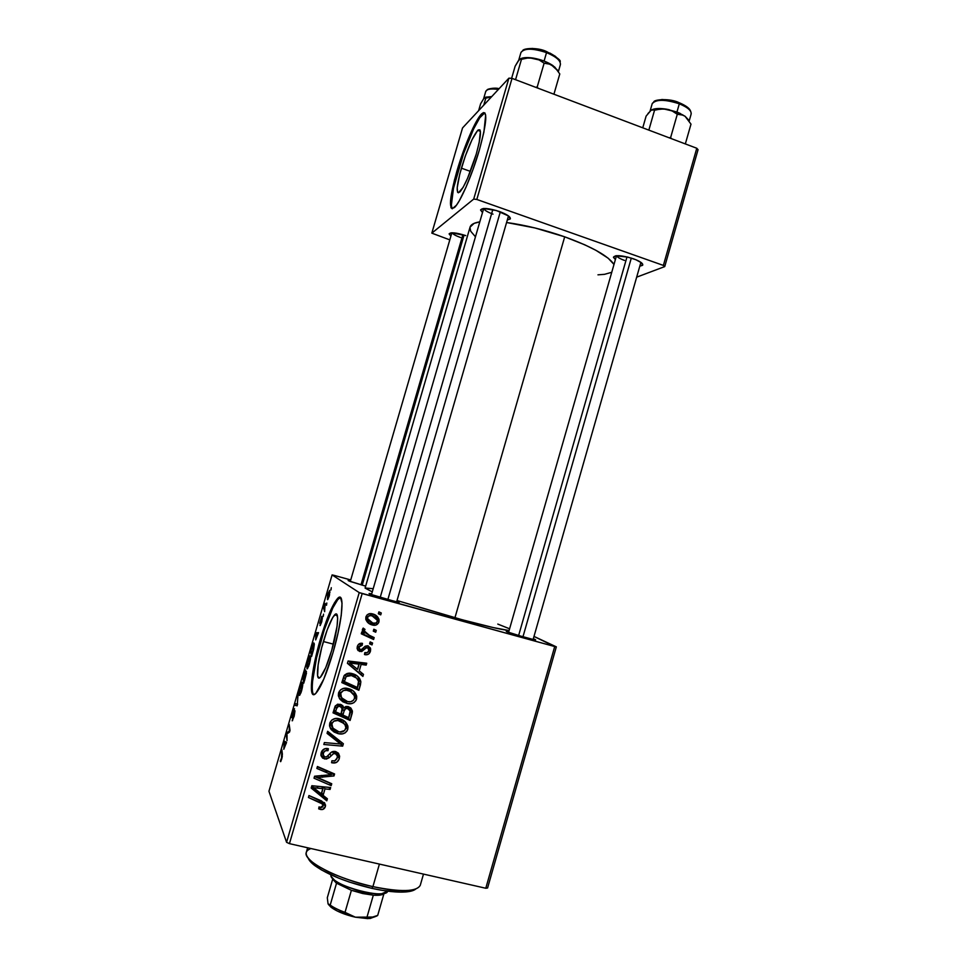 <?xml version="1.0" encoding="UTF-8"?>
<svg xmlns="http://www.w3.org/2000/svg" width="967" height="967" viewBox="0 0 967 967"><rect width="100%" height="100%" fill="white"/><g stroke="black" fill="none" stroke-linecap="round" stroke-linejoin="round"><path stroke-width="1.45" d="M323.389 641.52C327.511 627.752 331.258 618.868 334.618 614.879C339.586 609.137 338.148 628.683 331.693 650.465L325.722 667.653L320.428 677.178L319.146 678.012L317.611 675.969L318.131 664.812L321.697 647.636L327.148 629.988L332.733 617.454L335.634 614.118L336.661 614.226L337.64 618.094L337.06 626.326L331.693 650.465C327.511 664.365 323.764 673.262 320.464 677.154C315.29 682.895 317.14 662.48 323.389 641.52L333.422 644.167L323.389 641.52M312.546 681.469L316.596 657.645L324.114 630.375L332.757 608.038L337.834 599.504L340.505 597.546L338.426 598.839C333.289 604.955 327.595 618.445 321.358 639.32L320.428 639.078C326.677 618.203 332.358 604.701 337.483 598.585C344.953 589.858 342.898 619.243 332.986 652.677L323.812 679.076L315.75 693.448L313.828 694.608L312.426 693.859L311.579 691.272L312.474 674.18L317.901 648.277L326.072 621.745L334.497 602.731L338.921 597.473L340.493 597.533L342.04 603.203L341.206 615.641L338.027 633.059L332.986 652.677C326.616 673.866 320.935 687.392 315.931 693.266C308.026 702.018 311.011 670.639 320.428 639.078L321.358 639.32C313.731 665.115 309.875 692.203 313.852 694.596M465.768 235.597L451.625 232.805L449.111 233.881L450.9 236.105L449.111 233.929C450.549 232.032 456.11 232.588 465.768 235.597M499.395 211.495C507.083 214.396 510.709 216.862 510.298 218.917L507.312 220.005L510.371 218.735L508.485 215.943L496.47 210.552L483.573 208.509L480.599 209.863L482.509 212.571L480.575 210.008C482.255 207.603 488.528 208.11 499.395 211.495M633.409 258.781C640.057 261.259 643.152 263.375 642.717 265.115L639.791 266.203L642.596 265.296L641.604 262.867L636.008 259.772L627.704 257.077L615.628 255.808L613.477 257.367L615.387 259.567L613.465 257.162C615.447 254.78 622.095 255.312 633.409 258.781M533.325 638.752C535.887 639.731 536.334 640.106 534.666 639.876L513.767 634.195L506.756 631.669L508.799 631.584C506.128 631.04 505.548 631.113 507.083 631.814L527.777 638.293L535.029 639.924L533.325 638.752M396.615 601.933L399.25 602.211L396.869 601.063C399.504 602.066 399.939 602.441 398.174 602.211L378.024 596.917L370.023 594.161L369.068 593.557L371.703 593.859C368.923 593.303 368.354 593.4 369.974 594.137L396.615 601.933L508.485 215.943M365.647 586.147L350.078 581.409L348.144 580.466L350.501 580.78C348.096 580.285 347.528 580.321 348.797 580.901L365.647 586.147M564.692 236.818C544.421 229.783 525.045 225.021 506.587 222.519L534.932 227.946L564.692 236.818L454.937 617.768L564.692 236.818L584.721 244.784L595.865 250.284L608.158 258.201L613.997 264.438C608.4 256.001 591.961 246.79 564.692 236.818M470.047 227.148L474.108 223.365L479.801 221.854C474.072 222.785 470.82 224.549 470.059 227.136L365.091 588.081L372.283 591.877L365.091 588.069M397.014 600.531L454.937 617.768C483.186 625.48 501.232 629.735 509.089 630.544L493.11 627.547L462.214 619.762L397.014 600.531M461.392 168.161C467.182 149.317 472.633 136.71 477.746 130.352C481.771 127.717 481.276 135.622 476.26 154.091L467.52 178.424L463.133 187.356L458.418 192.796L457.584 192.228L457.222 187.646L459.808 173.915L465.296 156.098L471.944 139.852L477.625 130.472L479.886 129.844L480.394 131.367L479.173 142.596L476.26 154.091C470.337 173.226 464.885 185.845 459.893 191.937C455.856 194.403 456.351 186.486 461.392 168.161L470.409 171.389L461.392 168.161M451.347 205.379L453.487 188.227L463.616 153.487L473.625 128.937L479.753 117.769L484.781 112.861L482.618 114.142C476.513 119.775 464.764 147.226 457.742 171.606L456.859 171.292C463.882 146.911 475.619 119.449 481.699 113.804C487.803 109.718 487.042 121.733 479.402 149.861L473.081 169.298L465.985 187.235L459.289 200.773L456.424 205.222L452.218 208.751L451.009 207.784L450.525 200.701L454.478 179.935L462.722 153.173L472.73 128.611L481.373 114.142L483.415 112.619L484.866 112.946L485.676 115.17L483.887 132.189L479.402 149.861C472.15 175.087 460.292 202.272 454.563 207.434C448.434 211.132 449.196 199.081 456.859 171.292L457.742 171.606C451.819 192.506 450.03 204.895 452.375 208.751M487.586 887.984L556.327 646.85L534.002 636.419L554.707 646.548L362.178 593.557L289.447 843.647L485.785 888.25L554.707 646.548L556.327 646.85L487.586 887.984L485.785 888.25L487.586 887.984M348.422 688.613L353.366 691.042L356.509 695.491L355.965 700.543L353.958 702.634L351.239 703.65L347.673 703.601L342.934 701.824L340.07 699.359L338.438 696.047L338.704 692.481L340.638 689.749L344.034 688.286L348.422 688.613C343.914 687.319 340.638 688.734 338.595 692.831L338.341 695.382L339.743 698.936L346.972 703.444C351.372 704.58 354.563 703.166 356.533 699.189L354.962 697.328L354.478 698.537L354.962 697.328L356.533 699.189L356.738 696.603C355.602 692.336 352.834 689.676 348.422 688.613M359.253 670.88L363.483 674.374L362.891 676.417L347.419 663.314L348.096 661.005L366.723 663.217L366.167 665.115L361.126 664.438L359.253 670.88L361.126 664.438L366.167 665.115L366.723 663.217L348.096 661.005L347.419 663.314L362.891 676.417L363.483 674.374L359.253 670.88M325.359 806.611L322.688 809.476L318.699 808.859L319.013 806.901L321.382 807.53L322.893 806.768L323.063 804.266L308.425 797.485L308.981 795.551L324.707 803.021L325.359 806.611L325.541 805.1L321.6 800.954L308.981 795.551L308.425 797.485L320.609 802.695L323.377 805.221L320.536 807.445L319.013 806.901L318.699 808.859L320.295 809.403L319.122 806.937L320.295 809.403C322.785 809.983 324.477 809.041 325.359 806.611L324.03 803.903L325.359 806.611M335.682 751.552L338.462 753.245L339.61 756.315L338.885 759.724L336.419 762.492L331.572 762.709L331.911 760.763L334.945 760.848L336.879 758.865L337.423 755.856L335.936 753.716L333.397 753.68L329.082 757.777L326.314 759.071L322.676 758.152L321.032 755.711L321.576 751.649L324.755 748.76L328.369 748.736L328.006 750.682L325.528 750.67L323.534 752.592L323.256 755.59L324.948 757.028L326.761 756.714L331.886 751.867L335.682 751.552C333.216 751.008 331.197 751.794 329.59 753.909L326.761 756.714L324.948 757.028L323.087 754.792L323.292 753.257C324.018 751.154 325.456 750.247 327.595 750.561L327.982 748.627C324.622 748.083 322.362 749.437 321.189 752.677L320.911 754.889L324.513 758.962L329.082 757.777L333.579 753.583L335.295 753.486L337.459 756.134L337.241 757.91L334.703 760.92L331.911 760.763L331.572 762.709C335.416 763.688 337.991 762.31 339.308 758.551L337.87 756.23L337.29 757.717L337.87 756.23L339.308 758.551L339.598 756.085L335.682 751.552M327.656 731.318L343.358 743.732L342.656 746.149L323.824 744.493L324.38 742.583L340.529 744.01L327.064 733.361L327.656 731.318L327.064 733.361L340.529 744.01L324.38 742.583L323.824 744.493L342.656 746.149L343.358 743.732L327.656 731.318M339.647 718.832L344.603 721.225L347.745 725.661L347.213 730.714L345.195 732.829L342.475 733.844L338.196 733.675L334.147 732.079L331.27 729.626L329.638 726.314L329.904 722.748L331.838 720.004L335.247 718.529L339.647 718.832C335.126 717.562 331.838 718.989 329.795 723.098L329.529 725.54L330.944 729.191L338.196 733.675C342.608 734.787 345.799 733.349 347.769 729.372L346.271 727.269L345.775 728.502L346.271 727.269L347.769 729.372L347.987 726.894C346.899 722.567 344.119 719.883 339.647 718.832M378.883 611.869L381.288 612.993L380.744 614.867L378.327 613.779L378.883 611.869L378.327 613.779L380.744 614.867L381.288 612.993L378.883 611.869M348.156 706.539L350.936 708.146L352.387 710.999L350.114 720.451L333.023 712.848L335.078 706.309L337.592 704.206L341.508 704.738L343.877 707.88L345.823 706.526L348.156 706.539L343.877 707.88L340.215 704.266L335.416 705.741L333.023 712.848L350.114 720.451L352.218 713.175L350.683 711.204L348.591 718.421L350.114 720.451L348.591 718.421L333.373 711.639L348.591 718.421L350.683 711.204L352.218 713.175L352.411 711.156L348.156 706.539M323.111 795.357L327.39 798.766L326.786 800.821L311.169 788.045L311.833 785.724L330.641 787.537L330.085 789.447L324.997 788.879L323.111 795.357L324.997 788.879L330.085 789.447L330.641 787.537L311.833 785.724L311.169 788.045L326.786 800.821L327.39 798.766L323.111 795.357L321.793 792.747L323.111 795.357M321.298 779.148L331.741 783.741L331.185 785.651L314.021 778.205L314.601 776.211L331.463 774.676L316.862 768.439L317.43 766.505L334.582 773.963L334.002 775.957L317.188 777.528L321.298 779.148L317.188 777.528L334.002 775.957L334.582 773.963L317.43 766.505L316.862 768.439L331.463 774.676L314.601 776.211L314.021 778.205L331.185 785.651L331.741 783.741L321.298 779.148M370.434 651.287L368.705 654.018L365.635 654.792L364.499 654.55L364.813 652.604L367.255 652.616L368.838 650.767L367.992 647.926L366.191 647.926L361.622 651.589L358.116 650.586L357.077 648.18L357.766 645.412L359.567 643.599L361.658 643.236L362.492 643.381L362.178 645.315L360.135 645.485L358.975 646.887L359.446 649.244L361.465 649.606L365.333 646.161L367.629 645.775L370.385 647.963L370.434 651.287L370.651 648.893L367.968 645.847L365.333 646.161L361.223 649.679L360.111 649.582L358.89 647.128L362.178 645.315L362.492 643.381C359.857 642.922 358.128 643.998 357.294 646.609L357.113 648.543L359.845 651.54L366.324 647.854L367.557 647.769L368.959 649.365L368.838 650.767C368.064 652.58 366.723 653.196 364.813 652.604L364.728 654.611C367.581 655.227 369.491 654.115 370.434 651.287L368.983 649.993L370.434 651.287M360.836 681.904L358.866 690.293L341.822 682.593L344.373 675.329L348.954 673.237L356.63 675.558L359.47 678.254L360.788 681.384C359.494 677.263 356.666 674.688 352.326 673.648C349.051 672.561 346.295 673.286 344.047 675.8L341.822 682.593L358.866 690.293L360.425 684.926L358.817 683.173L357.27 688.492L358.866 690.293L357.27 688.492L342.1 681.638L357.27 688.492L358.817 683.173L360.425 684.926L360.836 681.904L359.228 680.176L360.836 681.904M372.646 613.924L377.481 616.704L378.907 619.122L378.568 622.893L375.438 625.202L369.769 623.969L365.925 619.762L366.928 615.048L369.636 613.67L372.646 613.924C369.527 612.993 367.303 613.972 365.949 616.837L365.768 619.098C366.856 622.289 369.092 624.271 372.488 625.033C375.534 625.842 377.686 624.815 378.943 621.95L377.42 620.85L378.943 621.95L379.052 619.787C378.073 616.656 375.933 614.71 372.646 613.924M373.842 629.227L376.26 630.351L375.716 632.225L373.286 631.149L373.842 629.227L373.286 631.149L375.716 632.225L376.26 630.351L373.842 629.227M369.249 635.246L374.156 637.591L373.6 639.489L361.271 633.796L361.827 631.886L364.366 633.083L362.371 630.387L363.181 628.103L364.994 629.396L364.257 630.702L365.308 632.756L369.249 635.246L364.269 630.895L364.994 629.396L363.181 628.103L362.287 630.025L364.366 633.083L361.827 631.886L361.271 633.796L373.6 639.489L374.156 637.591L369.249 635.246M370.156 641.907L372.573 643.031L372.029 644.904L369.599 643.829L370.156 641.907L369.599 643.829L372.029 644.904L372.573 643.031L370.156 641.907M359.228 592.602L332.092 574.918L268.947 791.284L286.57 842.305L359.228 592.602L554.707 646.548L485.785 888.25L289.447 843.647L286.57 842.305L289.447 843.647L362.178 593.557L359.228 592.602L332.092 574.918L334.014 575.341L332.092 574.918L268.947 791.284L286.57 842.305L359.228 592.602M310.25 656.013L310.334 659.796L308.739 666.13L307.071 668.886L306.732 665.489L309.875 655.904L306.732 665.489L307.446 668.705L309.307 664.365C310.54 659.518 310.854 656.738 310.25 656.013M315.701 639.924L315.943 632.732L318.53 632.648L315.701 639.924L318.53 632.648L315.943 632.732L315.701 639.924M281.663 759.131L280.672 761.658L280.273 761.138L281.856 757.088L281.82 749.643L282.279 756.52L281.663 759.131L282.376 754.2L281.82 749.643L281.518 758.599L280.273 761.138L280.648 761.682L281.663 759.131M294.995 710.818L294.173 716.257L292.143 720.79L294.572 712.981L291.937 717.756L292.65 712.413L294.524 708.714L292.397 716.003L294.995 710.818L292.397 716.003L294.524 708.714L292.65 712.413L291.792 717.659L294.524 712.498L292.481 720.705L294.995 710.818M298.102 693.835L297.183 705.813L294.766 705.281L295.249 703.625L297.328 704.061L298.102 693.835L297.328 704.061L295.249 703.625L294.766 705.281L297.183 705.813L298.102 693.835M302.538 682.436L302.574 686.377L300.979 692.747L299.335 695.406L298.996 692.191L302.175 682.291L299.045 691.84L299.722 695.237L301.547 690.994C302.78 686.123 303.106 683.27 302.538 682.436M331.27 587.694L330.98 589.967L331.27 587.694M306.442 671.316L303.795 683.137L302.792 677.782L305.294 670.131L305.487 672.79L306.442 671.316L305.487 672.79L305.403 669.998L302.792 677.782L303.795 683.137L306.442 671.316M283.79 749.28L284.31 741.097L286.534 742.318L283.79 749.28L286.534 742.318L284.31 741.097L283.79 749.28M287.03 735.21L287.018 740.662L286.22 734.569L286.728 732.829L289.423 731.052L289.181 724.416L290.027 730.339L289.52 732.104L286.8 733.905L287.03 735.21L286.8 733.905L289.52 732.104L290.027 730.339L289.181 724.416L289.423 731.052L286.728 732.829L286.22 734.569L287.018 740.662L287.03 735.21M321.648 622.071L320.186 625.564L321.938 619.509L319.726 623.099L321.902 616.293L320.234 621.612L322.325 617.732L321.757 621.708L322.362 617.756L320.27 621.829L321.721 616.39L319.823 623.497L321.793 619.46L319.968 625.516L321.648 622.071M313.646 649.171L311.567 656.533L310.467 651.504L313.538 642.934L314.299 644.167L313.646 649.171L313.441 643.031L310.467 651.504L311.567 656.533L313.646 649.171M329.759 590.305L329.457 595.261L327.499 599.673L327.656 594.91L329.759 590.305L328.006 593.653L327.789 599.552L329.203 596.18L329.759 590.305M326.81 602.997L326.508 605.282L326.81 602.997M324.779 608.654L324.646 611.7L323.727 608.424L325.214 603.42L324.779 608.654L325.214 603.42L323.727 608.424L324.646 611.7L324.779 608.654M323.546 614.166L323.244 616.475L323.546 614.166M350.743 579.97L334.014 575.341L350.743 579.97M636.661 277.166L664.728 266.59L698.053 149.692L696.784 148.253L512.027 78.363L476.816 199.456L663.374 265.417L696.784 148.253L698.053 149.692L664.728 266.59L636.661 277.166M431.826 233.144L473.709 199.081L508.896 78.17L462.54 127.934L431.826 233.144L473.709 199.081L476.816 199.456L663.374 265.417L664.728 266.59L663.374 265.417L696.784 148.253L512.027 78.363L476.816 199.456L473.709 199.081L508.896 78.17L512.027 78.363L508.896 78.17L462.54 127.934L431.826 233.144L449.8 239.876L431.826 233.144M469.962 227.511L470.711 231.246L475.462 236.806M597.969 274.833L604.52 274.326L611.736 272.295M460.63 237.544C455.856 235.827 453.015 234.244 452.097 232.793M624.489 260.413C619.847 258.721 617.224 257.149 616.632 255.687M493.013 214.142C487.513 212.111 484.431 210.238 483.79 208.497C484.431 210.238 487.513 212.111 493.013 214.142M497.787 624.078L508.678 628.429M365.127 588.009L373.202 588.698M303.638 678L302.792 677.782L303.638 678M306.479 673.044L305.487 672.79L306.479 673.044M303.711 678.387L303.396 676.743L305.064 671.654L305.729 673.044L303.711 678.387L305.149 671.594L303.396 676.743L303.711 678.387M304.17 680.828L303.831 679.015L305.777 672.984L306.466 673.105L304.448 680.901L305.886 672.923L303.831 679.015L304.17 680.828M299.673 693.617L299.552 690.752L301.631 684.068L302.78 684.249L302.03 684.068L301.644 690.619L299.673 693.617L301.631 689.592L301.922 683.959L299.843 689.048L299.673 693.617M297.643 704.23L295.249 703.625L297.643 704.23M280.901 761.295L280.273 761.138L280.901 761.295M282.05 751.48L281.337 751.311L282.05 751.48M284.117 743.212L284.056 744.735L284.129 742.716L286.268 743.236L284.129 742.716L286.184 743.514L284.636 743.139L286.147 743.659L285.205 743.43L283.875 747.962L284.056 744.735L284.153 748.035L285.205 743.43L284.117 743.176M286.111 743.756L285.458 743.599L286.111 743.756M286.969 734.763L286.22 734.569L286.969 734.763M288.093 733.167L286.728 732.829L288.093 733.167M289.326 732.237L287.961 731.898L289.326 732.237M289.701 731.475L288.855 731.27L289.701 731.475M289.955 729.783L289.169 729.589L289.955 729.783M289.447 726.265L288.698 726.084L289.447 726.265M318.324 633.361L315.943 632.732L318.324 633.361M315.738 638.764L315.786 634.195L317.333 634.328L316.016 638.836L317.055 634.255L315.786 634.195L315.738 638.764M311.362 651.734L310.467 651.504L311.362 651.734M311.918 654.248L311.072 650.416L313.103 644.614L314.299 644.808L313.501 644.602C314.094 645.158 313.779 647.672 312.546 652.121L313.719 645.182L312.957 644.808L311.773 648.023L311.072 650.416L311.918 654.248M307.397 667.121L307.252 664.377L309.343 657.669L310.516 657.838L309.742 657.633L309.404 664.027L307.397 667.121L309.464 662.685L309.633 657.548L307.76 661.742L307.397 667.121M337.592 598.476L338.208 598.778L337.592 598.476M338.498 597.739L338.245 598.658M327.898 597.969L328.973 592.022L330.013 592.155L329.276 591.949L329.227 596.083L327.898 597.969L329.336 594.693L329.191 591.913L327.837 595.225L327.898 597.969M324.791 608.714L323.727 608.424L324.791 608.714M379.439 612.123L378.991 613.658L380.744 614.867L378.435 613.404L379.439 612.123M342.403 705.946L343.877 707.88L342.717 705.596M350.453 707.699L350.888 710.129M352.411 711.156L350.852 709.041M341.448 713.09L342.596 709.125L341.448 713.09L342.91 715.084L341.448 713.09M348.567 708.823L345.727 708.485L344.083 711.083L342.596 709.125L344.083 711.083L342.91 715.084L348.676 717.647L350.151 712.232L349.812 710.092L346.041 706.466L350.139 711.216L348.676 717.647L342.91 715.084L344.083 711.083C344.482 709.016 345.642 708.134 347.564 708.412L346.416 706.587M346.742 706.72L348.495 708.642M334.171 709.851L335.114 706.623L334.171 709.851L335.585 711.821L334.171 709.851M335.283 706.091L336.528 708.581L335.102 706.635M340.324 705.62L338.305 704.254L342.161 708.618L340.916 714.19L335.585 711.821L336.528 708.581C336.879 706.696 337.954 705.898 339.743 706.176L338.027 704.194M338.305 704.254L340.106 705.33M343.406 707.264L342.596 709.125M336.528 708.581L335.585 711.821L340.916 714.19L342.149 709.488L341.569 707.264L338.619 706.091L336.528 708.581M339.103 731.862L336.758 731.536L338.196 733.675L336.758 731.536L330.122 727.8L334.691 730.883L339.103 731.862M330.521 728.55L330.944 729.191L330.521 728.55M345.944 722.724L346.271 727.269L346.246 723.594M330.436 723.908L330.496 721.636L330.327 723.219L332.769 728.054L331.886 723.691C333.361 720.802 335.694 719.799 338.897 720.669C342.572 721.491 344.893 723.642 345.86 727.124L345.715 728.707C344.276 731.572 341.98 732.599 338.825 731.801L332.769 728.054L330.762 724.863M343.95 723.425L337.87 720.463L333.796 721.213L331.886 723.691L330.496 721.636L333.325 728.767L336.238 730.907L339.84 731.995L344.663 730.508L345.884 727.607L344.893 724.525L337.459 718.638L338.897 720.669L337.459 718.638L341.387 720.451M342.934 721.853L343.406 722.458M337.459 718.638L336.395 718.421M341.641 742.378L341.194 743.913L342.656 746.149L340.42 743.853L341.194 743.913L341.641 742.378M339.066 741.786L340.529 744.01L339.079 741.786L335.9 739.368L337.314 741.556L335.9 739.368L327.317 732.502L336.202 739.61M336.02 753.764L335.271 752M333.99 751.359L335.295 753.486L333.99 751.359M332.406 751.649L333.579 753.583L332.406 751.649M329.783 753.704L331.052 755.819L329.783 753.704M327.873 755.711L329.082 757.777L327.873 755.711M321.358 755.819L324.259 756.774L323.183 756.617L324.513 758.962L323.183 756.617L320.984 755.517M326.689 748.458L328.006 750.682L326.689 748.458M326.35 748.47L327.595 750.561L326.35 748.47M322.374 754.006L322.011 750.851L323.292 753.257L321.975 750.96L321.769 752.483L323.087 754.526M338.003 752.906L337.87 756.23L338.112 753.45M335.827 752.894L335.996 753.547M322.7 803.843L319.315 800.023L320.609 802.695L319.315 800.023L308.969 795.587L321.092 800.93M324.211 802.513L323.377 805.318L324.211 802.513M321.37 801.135L321.89 801.836M321.987 802.114L321.963 803.287M325.674 797.4L326.786 800.821L325.444 798.162L311.531 786.787L325.444 798.162L325.674 797.4M328.998 787.38L330.085 789.447L328.998 787.38M323.969 786.896L324.997 788.879L323.969 786.896M323.51 786.848L321.793 792.747L323.51 786.848M321.298 793.822L313.405 787.621L312.522 785.796L313.405 787.621L318.07 788.214L317.079 786.231L318.07 788.214L322.809 788.649L321.806 786.691L322.809 788.649L321.298 793.822L322.809 788.649L313.405 787.621L321.298 793.822M329.868 782.919L331.185 785.651L329.807 783.113L314.529 776.477L329.868 782.919M330.073 772.222L331.463 774.676L330.073 772.222L325.577 770.409L326.919 772.851L325.577 770.409L317.345 766.795L330.073 772.222M332.708 773.141L334.002 775.957L332.612 773.491L330.895 773.685L332.708 773.141M321.564 775.425L322.531 777.25L321.564 775.425M316.402 776.005L317.188 777.528L316.402 776.005M367.17 647.419L365.599 646.246M364.813 646.524L366.324 647.854L364.813 646.524M363.169 648.071L364.571 649.341L363.169 648.071M360.945 649.703L358.249 650.054L359.845 651.54L357.524 649.788L360.945 649.703M360.655 643.273L362.178 645.315L359.192 643.817L360.655 643.273M357.548 645.896L358.89 647.128L357.548 645.896M357.439 647.261L358.153 647.975M368.451 646.016L368.959 648.857M366.626 652.785L364.692 653.305L366.626 652.785M368.705 646.5L369.019 648.132M361.779 672.972L361.271 674.724L362.891 676.417L347.504 663.06L361.271 674.724L361.779 672.972M364.68 662.975L366.167 665.115L364.523 663.519L359.519 662.842L361.126 664.438L359.519 662.842L357.657 669.237L359.519 662.842L364.68 662.975M350.828 661.803L348.132 661.343L352.701 662.032L354.26 663.628L352.701 662.032L357.367 662.564L358.95 664.16L357.464 669.297L349.643 662.939L358.95 664.16L357.367 662.564L351.722 661.924M349.643 662.939L357.464 669.297L358.95 664.16L349.643 662.939M357.863 676.525L359.192 679.668L358.817 683.173L359.204 679.777L357.875 676.549M342.898 679.849L343.684 677.118L342.898 679.849L344.373 681.59L342.898 679.849M343.865 676.537L344.179 675.715M344.337 675.377L343.684 677.13L345.171 678.834L343.684 677.13M356.231 677.77L350.127 673.83L351.662 675.51C355.167 676.271 357.476 678.278 358.588 681.517L357.427 687.489L344.373 681.59L346.162 676.537L351.662 675.51L350.127 673.83L346.984 673.552L349.425 673.661M350.127 673.83L352.351 674.615M353.571 675.28L355.336 676.682M346.162 676.537L344.736 674.918L346.162 676.537L344.373 681.59L357.427 687.489L358.552 681.276L356.618 678.109L350.948 675.341L348.023 675.341L346.162 676.537M349.147 701.837L345.473 701.546L346.972 703.444L345.473 701.546L339.308 698.271L343.406 700.894L349.147 701.837M354.224 691.973L354.962 697.328L354.937 693.653M340.36 696.3L339.49 694.838M339.163 693.883L339.224 691.61L339.066 693.279L340.65 696.651M339.405 691.115L340.674 693.436L339.224 691.61M345.159 688.444L351.178 691.405M352.351 692.892L346.174 688.649L343.551 688.383M347.6 701.583L341.556 697.799L340.094 695.938L341.556 697.799L340.674 693.436C342.149 690.547 344.482 689.556 347.673 690.45L346.174 688.649L347.673 690.45C351.287 691.284 353.608 693.412 354.611 696.844L354.478 698.525C353.04 701.377 350.755 702.393 347.6 701.583L350.67 701.74L353.426 700.313L354.563 698.162L354.321 695.624L350.392 691.502L346.657 690.245L343.551 690.498L340.855 692.94L340.988 696.808L344.216 700.241L347.6 701.583M375.305 623.28L370.796 623.739L372.488 625.033L367.665 622.446M376.912 617.212L375.184 614.939L377.323 620.125L377.166 617.889M368.101 622.688L371.751 623.945L374.664 623.618M371.401 614.915L374.132 616.632L370.397 614.589M368.246 620.524L365.816 617.357L369.056 621.14L372.827 623.099L367.472 618.566L367.545 617.357L366.13 616.317L367.545 617.357C368.572 615.616 370.083 615.109 372.09 615.81L377.384 620.355L377.323 621.503C376.332 623.256 374.833 623.788 372.827 623.099L375.873 623.099L377.384 621.237L376.828 618.965L374.048 616.595L370.784 615.568L368.27 616.245L367.448 618.445L368.669 620.79M374.398 629.493L373.999 630.883L375.716 632.225L373.431 630.641L374.398 629.493M372.307 636.709L371.908 638.099L373.6 639.489L361.428 633.252L371.908 638.099L372.307 636.709M363.254 628.151L362.673 628.901L364.305 630.23L362.673 628.901L362.637 629.565L365.139 632.551M364.378 632.019L362.867 630.266M362.698 629.831L362.673 628.901M370.724 642.173L370.349 643.466L372.029 644.904L369.781 643.212L370.724 642.173M413.247 890.45L401.087 892.118L382.557 890.414L371.787 888.335L349.522 882.122L338.994 878.266L321.37 869.889L310.552 861.802L308.122 857.995C308.872 860.231 311.096 862.757 314.771 865.562C327.873 874.797 346.875 882.388 371.787 888.335L372.911 886.63C346.863 880.405 327.015 872.488 313.344 862.878C304.678 855.988 303.88 851.214 310.939 848.53M307.627 847.781L306.297 852.35C302.393 860.606 337.096 878.943 372.911 886.63L379.415 864.087L372.911 886.63C400.954 892.275 416.741 891.816 420.282 885.252L423.486 874.095M406.067 891.912L408.715 890.402C399.613 891.103 387.682 889.845 372.911 886.63L371.787 888.335C385.906 891.405 397.34 892.601 406.067 891.912C410.685 891.501 413.9 890.547 415.737 889.048M485.785 91.333C487.054 89.037 491.26 88.42 498.368 89.472C491.018 88.396 486.8 89.085 485.712 91.539L483.645 98.646M483.996 98.211L480.635 103.747L478.617 110.673L480.635 103.747L483.996 98.211L491.345 97.014L485.809 98.114L483.754 105.149L485.809 98.114L485.12 97.51L483.633 98.743M484.854 97.558L491.744 96.579L485.76 97.159M489.024 89.037L492.965 88.251L499.081 88.698M479.874 131.137L478.254 129.916M362.202 585.192L464.063 235.041L362.202 585.192M360.993 584.842L462.879 234.679M387.791 599.758L500.326 211.833L387.791 599.758M380.164 597.57L492.807 209.573M518.675 60.474L515.145 66.203L511.616 78.339L515.145 66.203L518.276 60.873L520.56 58.806L521.479 59.301L515.556 79.693L521.479 59.301L527.571 58.044L533.663 58.177L539.235 60.027L544.119 63.193L537.241 86.897L537.99 88.19L537.241 86.897L536.854 87.755L537.241 86.897L535.694 87.32L537.241 86.897L544.119 63.193L550.755 64.354L554.84 67.158L559.784 73.963L553.922 94.21L559.784 73.963L554.84 67.158L544.083 61.054L546.524 52.629C532.696 48.084 524.162 48.072 520.923 52.593L518.675 60.341M521.02 52.327C524.573 48.072 533.083 48.181 546.524 52.629L544.083 61.054L528.756 57.609L521.249 58.431M536.262 58.697L544.083 61.054M557.645 70.398L552.882 65.551C547.552 62.033 541.145 59.567 533.663 58.177L539.235 60.027L544.119 63.193L550.755 64.354L557.778 70.688M558.37 71.594L560.389 64.632C560.787 60.667 556.17 56.666 546.524 52.629C556.521 56.835 561.102 60.945 560.28 64.934M524.803 49.51L532.346 48.435L542.934 50.381M549.872 53.052L555.421 56.364L558.733 59.785M546.512 51.602L546.548 51.577C538.244 47.335 523.848 48.048 522.688 50.55M519.17 59.749L520.56 58.806L527.571 58.044L533.663 58.177C527.583 57.198 523.135 57.428 520.331 58.854M631.306 258.08L522.917 636.963L631.306 258.08M518.578 635.694L626.991 256.908M683.173 115.158L676.948 112.051L677.299 114.251L681.252 114.517L685.035 116.233L690.994 124.139L685.337 143.926L690.994 124.139L685.035 116.233L676.948 112.051L666.746 109.223L672.367 111.096L677.299 114.251L683.173 115.158M655.263 101.148L661.924 99.516L668.535 99.964L679.172 102.732L679.305 103.807C688.093 107.482 691.985 111.048 690.982 114.493M689.193 120.911L691.151 114.058C691.574 110.673 687.634 107.252 679.305 103.807L676.948 112.051L680.369 113.514M671.328 138.619L670.675 137.411L677.299 114.251L670.675 137.411L669.14 137.797L670.675 137.411L671.328 138.619M646.125 116.076L642.753 127.813L646.125 116.076L651.154 110.202L653.088 109.501L654.55 110.202L648.845 130.122L654.55 110.202L660.642 109.029L666.746 109.223L657.282 108.558L651.758 109.827C654.973 108.304 659.965 108.099 666.746 109.223L672.367 111.096L677.299 114.251L676.948 112.051L679.305 103.807C664.861 99.202 655.819 99.19 652.169 103.771L650.078 111.108M688.528 119.92L685.035 116.233L688.528 119.92M647.963 113.526L649.993 111.483M666.408 109.162L669.345 109.754M682.291 104.122L687.283 107.192L689.894 110.286M652.326 103.372C656.472 99.19 665.465 99.335 679.305 103.807L679.172 102.732C670.204 98.138 654.308 99.396 653.765 101.873M651.154 110.202L663.7 108.92L676.948 112.051M374.906 916.801L367.956 918.638L355.336 917.187L367.001 917.115C372.392 917.405 375.958 916.837 377.698 915.411L372.621 917.054L367.001 917.115L373.322 895.176L379.245 895.176L383.935 893.726C382.231 895.055 378.701 895.539 373.322 895.176L362.758 893.544L351.396 890.317L373.322 895.176L367.001 917.115L355.336 917.187L345.026 912.352L351.396 890.317L336.528 883.197L351.396 890.317L345.026 912.352C338.716 910.092 333.772 907.662 330.206 905.064L328.043 903.77L327.305 897.727L332.672 879.221L327.305 897.727L328.043 903.77L330.206 905.064C333.772 907.662 338.716 910.092 345.026 912.352L355.336 917.187L337.338 911.059L331.077 907.276L328.297 904.302L331.065 907.264C336.758 911.434 344.856 914.746 355.336 917.187L370.059 918.517L375.039 916.643M332.648 879.16L336.528 883.197L332.648 879.16M387.682 891.163L381.844 893.689C370.421 895.14 343.212 887.283 334.328 879.97L330.968 876.223C333.639 886.098 386.038 899.854 387.682 891.163M331.318 874.99L330.968 876.223L331.318 874.99M330.738 874.724L330.968 876.223M377.698 915.411L383.935 893.726L377.698 915.411M336.528 883.197L330.206 905.064L336.528 883.197M337.35 615.616L334.618 614.879M338.426 598.839L337.483 598.585M508.823 216.197L510.298 218.917M641.326 262.649L642.717 265.115M480.381 131.319L477.746 130.352M482.618 114.142L481.699 113.804M615.967 255.759L613.465 257.162M483.258 208.534L480.575 210.008M451.118 232.842L449.111 233.929M301.958 682.448L302.623 682.617M313.441 643.031L314.142 643.212M309.682 656.061L310.371 656.242M347.987 726.894L346.488 724.815M331.717 725.298L330.327 723.219M323.087 754.792L321.769 752.483M339.598 756.085L338.148 753.777M325.541 805.1L324.296 802.598M358.805 648.059L357.282 646.645M370.651 648.893L368.971 647.419M360.788 681.384L359.192 679.668M356.738 696.603L355.167 694.753M340.517 695.116L339.066 693.279M379.052 619.787L377.311 618.542M367.472 618.566L365.828 617.333M364.269 630.895L362.637 629.565M313.344 862.878L314.771 865.562M485.724 91.49L487.247 89.834C486.57 89.29 494.21 87.248 499.105 88.674M451.867 232.793L350.296 581.481M371.449 594.729L483.681 208.509M546.693 51.638C557.077 57.258 561.513 60.691 560.002 61.936M640.903 262.335L533.095 639.574M616.499 255.699L508.557 632.406M690.789 111.64C690.281 110.975 690.716 107.663 679.402 102.816M379.245 895.176L381.844 893.689M335.742 882.617L334.328 879.97M372.621 917.054L370.059 918.517M331.065 907.264L329.928 905.136"/></g></svg>
